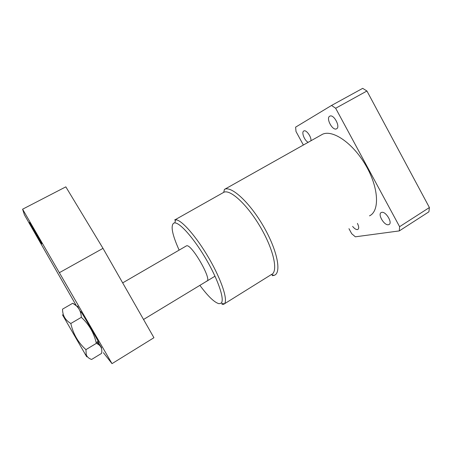 <?xml version="1.0" encoding="UTF-8"?>
<svg xmlns="http://www.w3.org/2000/svg" width="452" height="452" viewBox="0 0 452 452"><rect width="100%" height="100%" fill="white"/><g stroke="black" fill="none" stroke-linecap="round" stroke-linejoin="round"><path stroke-width="0.68" d="M199.874 285.353C208.112 296.444 214.497 302.557 219.028 303.704L221.135 303.162C224.864 300.168 218.666 280.895 206.575 260.002C194.529 239.091 180.139 222.7 174.794 222.898L173.749 223.09C170.455 225.751 172.246 234.757 179.128 250.092M206.4 281.217L206.807 281.155C212.632 280.393 191.422 243.447 186.523 245.826L122.673 282.879M388.421 224.729L388.991 224.548C392.895 222.972 385.861 211.163 381.731 212.361L381.251 212.525C377.392 214.112 384.2 225.712 388.421 224.729M336.542 128.814C340.723 127.108 333.842 113.966 329.887 116.13L329.723 116.209C325.683 118.147 332.531 130.978 336.457 128.848L336.542 128.814M310.936 140.73C311.552 136.877 306.264 129.543 303.897 130.939L303.778 131.001C301.185 132.159 304.546 140.747 308.162 142.284M352.616 226.401C354.385 228.605 355.99 229.667 357.425 229.588L357.848 229.452C359.097 228.509 358.95 226.492 357.413 223.407M369.504 215.847C379.793 211.107 378.878 187.902 365.888 165.539C353.018 143.114 332.548 129.278 322.429 134.306L320.784 135.233M331.536 105.452L362.685 88.355L366.934 91.005L335.661 108.26L331.536 105.452L295.614 127.153L295.998 131.492L303.371 145.024M348.967 228.684L351.69 233.69L355.351 236.814L399.302 230.91L399.602 226.684L429.4 207.536L366.934 91.005M429.4 207.536L428.897 211.824L399.302 230.91M224.401 189.388L224.774 189.224C231.718 185.992 249.854 202.649 263.516 226.407C277.262 250.125 281.686 272.539 274.443 275.257L272.302 275.703M399.602 226.684L335.661 108.26M224.294 303.897L271.443 274.5C278.313 271.929 273.991 250.515 260.86 227.859C247.815 205.168 230.531 189.168 223.943 192.224L223.638 192.354M222 304.484L224.254 303.93C228.277 300.829 221.875 280.585 209.152 258.595C196.479 236.594 181.303 219.463 175.675 219.791L174.574 220.011M29.493 222.457C29.583 223.277 41.499 244.018 41.816 243.916L41.838 243.899C42.143 243.764 29.77 222.203 29.504 222.412L29.493 222.457M97.915 341.503L98.626 342.475C100.078 343.995 81.394 311.614 80.71 311.422L81.145 312.518M76.507 306.004L24.414 214.813L22.6 209.203L65.828 186.851L102.999 248.357L153.934 337.717L112.011 363.645L103.395 352.696M22.6 209.203L112.011 363.645M102.999 248.357L59.591 272.567M101.643 347.786L97.717 341.622M80.948 312.637L79.953 310.823M78.801 308.676L77.58 305.987M99.112 344.978L96.937 342.091M75.868 305.445L72.71 303.275L62.545 309.134C62.534 312.208 63.223 315.016 64.625 317.547C66.077 319.897 68.145 321.875 70.828 323.485C73.111 333.836 78.145 342.559 85.931 349.645L96.338 343.367C100.79 345.221 102.536 348.56 101.57 353.379L91.603 359.459C88.931 358.56 87.146 356.995 86.253 354.758L85.931 349.645M72.71 303.275C78.156 306.213 81.032 310.897 81.337 317.327C89.05 324.389 94.05 333.067 96.338 343.367M81.337 317.327L70.828 323.485M62.438 314.756L86.744 356.826M207.112 280.969L206.807 281.155M224.774 189.224L322.429 134.306M223.943 192.224L174.805 219.926M221.135 303.162L224.254 303.93L223.548 304.36M174.794 222.898L175.675 219.791M271.262 274.607L274.144 275.381M223.706 192.326L224.474 189.354M81.394 312.377L80.642 312.812M98.157 341.356L96.14 342.571M214.999 276.195L143.538 319.479M99.915 345.187L99.875 345.656M85.179 354.261L86.253 354.758M64.529 318.485L64.625 317.547"/></g></svg>
